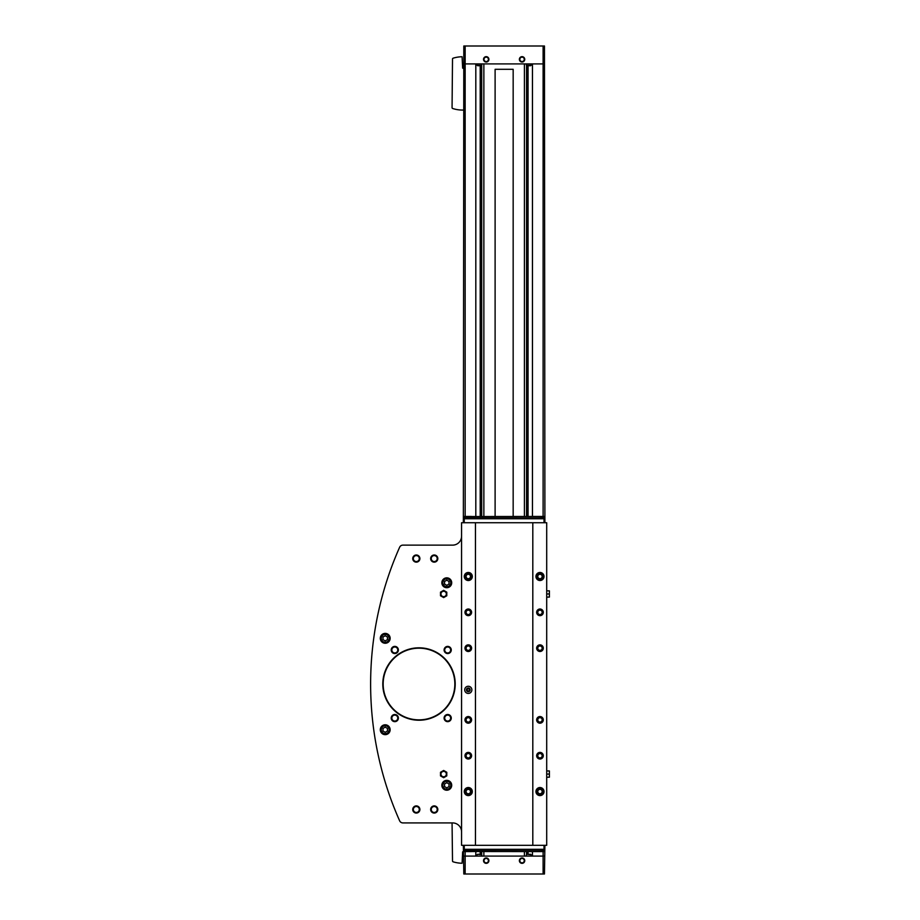<?xml version="1.0" encoding="UTF-8"?>
<svg xmlns="http://www.w3.org/2000/svg" width="920" height="920" viewBox="0 0 920 920"><rect width="100%" height="100%" fill="white"/><g stroke="black" fill="none" stroke-linecap="round" stroke-linejoin="round"><path stroke-width="1.38" d="M544.904 522.732L544.456 46L463.806 46L463.358 522.732M544.904 845.319L544.456 874L463.806 874L463.358 845.319M475.812 63.917L475.812 516.453M475.812 851.598L475.812 856.083M532.45 63.917L532.45 516.453M532.45 851.598L532.45 856.083M527.884 65.711L527.884 516.453M527.884 851.598L527.884 854.289M480.389 65.711L480.389 516.453M480.389 851.598L480.389 854.289M495.109 516.453L495.109 69.299L513.164 69.299L513.164 516.453M544.456 856.083L463.806 856.083M486.208 857.957A2.691 2.691 0 0 1 488.543 861.994A2.691 2.691 0 0 1 483.885 861.994A2.691 2.691 0 0 1 486.208 857.957M522.054 857.957A2.691 2.691 0 0 1 524.389 861.994A2.691 2.691 0 0 1 519.731 861.994A2.691 2.691 0 0 1 522.054 857.957M544.456 63.917L463.806 63.917M486.208 56.66A2.691 2.691 0 0 1 488.543 60.697A2.691 2.691 0 0 1 483.885 60.697A2.691 2.691 0 0 1 486.208 56.66M522.054 56.66A2.691 2.691 0 0 1 524.389 60.697A2.691 2.691 0 0 1 519.731 60.697A2.691 2.691 0 0 1 522.054 56.66M522.054 858.44A2.208 2.208 0 0 1 523.963 861.752A2.208 2.208 0 0 1 520.145 861.752A2.208 2.208 0 0 1 522.054 858.44M522.054 57.143A2.208 2.208 0 0 1 523.963 60.455A2.208 2.208 0 0 1 520.145 60.455A2.208 2.208 0 0 1 522.054 57.143M486.208 57.143A2.208 2.208 0 0 1 488.117 60.455A2.208 2.208 0 0 1 484.299 60.455A2.208 2.208 0 0 1 486.208 57.143M486.208 858.44A2.208 2.208 0 0 1 488.117 861.752A2.208 2.208 0 0 1 484.299 861.752A2.208 2.208 0 0 1 486.208 858.44M452.065 822.917L452.513 860.959A0.897 0.897 0 0 0 453.146 861.821A32.258 32.258 0 0 0 462.093 863.247L462.645 851.862L463.358 851.598M463.358 68.402L462.645 68.137L462.093 56.752A32.258 32.258 0 0 0 453.146 58.178A0.897 0.897 0 0 0 452.513 59.041L452.065 107.64A0.897 0.897 0 0 0 452.686 108.502A32.258 32.258 0 0 0 462.645 110.066L463.358 110.066M530.656 854.289L526.895 854.289L530.656 854.289L531.392 856.083M481.367 854.289L477.618 854.289L481.367 854.289L482.114 856.083M530.656 65.711L526.895 65.711L530.656 65.711L531.392 63.917M481.367 65.711L477.618 65.711L481.367 65.711L482.114 63.917M446.786 577.841A4.933 4.933 0 0 1 451.053 585.235A4.933 4.933 0 0 1 442.508 585.235A4.933 4.933 0 0 1 446.786 577.841M385.216 633.397A4.933 4.933 0 0 1 389.493 640.792A4.933 4.933 0 0 1 380.949 640.792A4.933 4.933 0 0 1 385.216 633.397M385.216 724.799A4.933 4.933 0 0 1 389.493 732.193A4.933 4.933 0 0 1 380.949 732.193A4.933 4.933 0 0 1 385.216 724.799M446.786 780.356A4.933 4.933 0 0 1 451.053 787.75A4.933 4.933 0 0 1 442.508 787.75A4.933 4.933 0 0 1 446.786 780.356M419.002 647.818A36.202 36.202 0 0 1 450.351 702.132A36.202 36.202 0 0 1 387.653 702.132A36.202 36.202 0 0 1 419.002 647.818M447.683 714.495A3.588 3.588 0 0 1 450.788 719.865A3.588 3.588 0 0 1 444.578 719.865A3.588 3.588 0 0 1 447.683 714.495M447.683 646.392A3.588 3.588 0 0 1 450.788 651.762A3.588 3.588 0 0 1 444.578 651.762A3.588 3.588 0 0 1 447.683 646.392M394.806 646.392A3.588 3.588 0 0 1 397.911 651.762A3.588 3.588 0 0 1 391.702 651.762A3.588 3.588 0 0 1 394.806 646.392M394.806 714.495A3.588 3.588 0 0 1 397.911 719.865A3.588 3.588 0 0 1 391.702 719.865A3.588 3.588 0 0 1 394.806 714.495M434.24 805.897A3.588 3.588 0 0 1 437.345 811.268A3.588 3.588 0 0 1 431.135 811.268A3.588 3.588 0 0 1 434.24 805.897M416.311 554.99A3.588 3.588 0 0 1 419.416 560.36A3.588 3.588 0 0 1 413.206 560.36A3.588 3.588 0 0 1 416.311 554.99M434.24 554.99A3.588 3.588 0 0 1 437.345 560.36A3.588 3.588 0 0 1 431.135 560.36A3.588 3.588 0 0 1 434.24 554.99M416.311 805.897A3.588 3.588 0 0 1 419.416 811.268A3.588 3.588 0 0 1 413.206 811.268A3.588 3.588 0 0 1 416.311 805.897M461.564 536.164A8.958 8.958 0 0 1 452.605 545.134L402.891 545.134A3.588 3.588 0 0 0 399.625 547.262A336.938 336.938 0 0 0 399.625 820.789A3.588 3.588 0 0 0 402.891 822.917L452.605 822.917A8.958 8.958 0 0 1 461.564 831.887M532.806 522.732L532.806 845.319L546.698 845.319L546.698 522.732L461.564 522.732L461.564 845.319L475.456 845.319L475.456 522.732M543.145 516.545L536.843 516.453L544.007 516.58L544.007 517.914L464.255 517.914L464.255 516.58L471.431 516.453L464.255 516.453L464.255 522.732M544.007 522.732L544.007 516.453L465.117 516.545M465.117 851.506L471.431 851.598L464.255 851.598L464.255 850.137L464.255 851.471L465.117 851.506L543.145 851.598L536.843 851.598L544.007 851.471L544.007 850.137L464.255 850.137L464.255 845.319M544.007 845.319L544.007 851.598L543.145 851.506M468.291 686.262A3.588 3.588 0 0 1 471.397 691.644A3.588 3.588 0 0 1 465.186 691.644A3.588 3.588 0 0 1 468.291 686.262M464.255 791.602A4.036 4.036 0 0 1 464.255 791.51L465.416 791.545L464.255 791.51A4.036 4.036 0 0 1 470.315 788.072A4.036 4.036 0 0 1 470.315 795.041A4.036 4.036 0 0 1 464.255 791.602L465.416 791.568A2.864 2.864 0 0 0 469.729 794.04A2.864 2.864 0 0 0 469.729 789.072A2.864 2.864 0 0 0 465.416 791.545L464.255 791.602A4.036 4.036 0 0 0 470.315 795.041A4.036 4.036 0 0 0 470.315 788.072A4.036 4.036 0 0 0 464.255 791.51M464.255 576.541A4.036 4.036 0 0 1 464.255 576.449L465.416 576.483L464.255 576.449A4.036 4.036 0 0 1 470.315 573.01A4.036 4.036 0 0 1 470.315 579.979A4.036 4.036 0 0 1 464.255 576.541L465.416 576.506A2.864 2.864 0 0 0 469.729 578.979A2.864 2.864 0 0 0 469.729 574.011A2.864 2.864 0 0 0 465.416 576.483L464.255 576.541A4.036 4.036 0 0 0 470.315 579.979A4.036 4.036 0 0 0 470.315 573.01A4.036 4.036 0 0 0 464.255 576.449M468.291 752.399A3.312 3.312 0 0 1 471.155 757.367A3.312 3.312 0 0 1 465.416 757.367A3.312 3.312 0 0 1 468.291 752.399M468.291 716.553A3.312 3.312 0 0 1 471.155 721.533A3.312 3.312 0 0 1 465.416 721.533A3.312 3.312 0 0 1 468.291 716.553M468.291 609.017A3.312 3.312 0 0 1 471.155 613.996A3.312 3.312 0 0 1 465.416 613.996A3.312 3.312 0 0 1 468.291 609.017M468.291 644.862A3.312 3.312 0 0 1 471.155 649.842A3.312 3.312 0 0 1 465.416 649.842A3.312 3.312 0 0 1 468.291 644.862M535.946 576.541A4.036 4.036 0 0 1 535.946 576.449L537.107 576.483L535.946 576.449A4.036 4.036 0 0 1 542.006 573.01A4.036 4.036 0 0 1 542.006 579.979A4.036 4.036 0 0 1 535.946 576.541L537.107 576.506A2.864 2.864 0 0 0 541.409 578.979A2.864 2.864 0 0 0 541.409 574.011A2.864 2.864 0 0 0 537.107 576.483L535.946 576.541A4.036 4.036 0 0 0 542.006 579.979A4.036 4.036 0 0 0 542.006 573.01A4.036 4.036 0 0 0 535.946 576.449M535.946 791.602A4.036 4.036 0 0 1 535.946 791.51L537.107 791.545L535.946 791.51A4.036 4.036 0 0 1 542.006 788.072A4.036 4.036 0 0 1 542.006 795.041A4.036 4.036 0 0 1 535.946 791.602L537.107 791.568A2.864 2.864 0 0 0 541.409 794.04A2.864 2.864 0 0 0 541.409 789.072A2.864 2.864 0 0 0 537.107 791.545L535.946 791.602A4.036 4.036 0 0 0 542.006 795.041A4.036 4.036 0 0 0 542.006 788.072A4.036 4.036 0 0 0 535.946 791.51M539.982 609.017A3.312 3.312 0 0 1 542.846 613.996A3.312 3.312 0 0 1 537.107 613.996A3.312 3.312 0 0 1 539.982 609.017M539.982 716.553A3.312 3.312 0 0 1 542.846 721.533A3.312 3.312 0 0 1 537.107 721.533A3.312 3.312 0 0 1 539.982 716.553M539.982 752.399A3.312 3.312 0 0 1 542.846 757.367A3.312 3.312 0 0 1 537.107 757.367A3.312 3.312 0 0 1 539.982 752.399M539.982 644.862A3.312 3.312 0 0 1 542.846 649.842A3.312 3.312 0 0 1 537.107 649.842A3.312 3.312 0 0 1 539.982 644.862M532.806 845.319L475.456 845.319M539.982 645.138A3.047 3.047 0 0 1 542.616 649.704A3.047 3.047 0 0 1 537.337 649.704A3.047 3.047 0 0 1 539.982 645.138M539.982 645.495A2.691 2.691 0 0 1 542.305 649.531A2.691 2.691 0 0 1 537.648 649.531A2.691 2.691 0 0 1 539.982 645.495M539.982 645.978A2.208 2.208 0 0 1 541.88 649.279A2.208 2.208 0 0 1 538.073 649.279A2.208 2.208 0 0 1 539.982 645.978M539.982 752.663A3.047 3.047 0 0 1 542.616 757.24A3.047 3.047 0 0 1 537.337 757.24A3.047 3.047 0 0 1 539.982 752.663M539.982 753.031A2.691 2.691 0 0 1 542.305 757.056A2.691 2.691 0 0 1 537.648 757.056A2.691 2.691 0 0 1 539.982 753.031M539.982 753.514A2.208 2.208 0 0 1 541.88 756.815A2.208 2.208 0 0 1 538.073 756.815A2.208 2.208 0 0 1 539.982 753.514M539.982 716.818A3.047 3.047 0 0 1 542.616 721.395A3.047 3.047 0 0 1 537.337 721.395A3.047 3.047 0 0 1 539.982 716.818M539.982 717.186A2.691 2.691 0 0 1 542.305 721.211A2.691 2.691 0 0 1 537.648 721.211A2.691 2.691 0 0 1 539.982 717.186M539.982 717.669A2.208 2.208 0 0 1 541.88 720.969A2.208 2.208 0 0 1 538.073 720.969A2.208 2.208 0 0 1 539.982 717.669M539.982 609.293A3.047 3.047 0 0 1 542.616 613.858A3.047 3.047 0 0 1 537.337 613.858A3.047 3.047 0 0 1 539.982 609.293M539.982 609.649A2.691 2.691 0 0 1 542.305 613.686A2.691 2.691 0 0 1 537.648 613.686A2.691 2.691 0 0 1 539.982 609.649M539.982 610.132A2.208 2.208 0 0 1 541.88 613.444A2.208 2.208 0 0 1 538.073 613.444A2.208 2.208 0 0 1 539.982 610.132M468.291 645.138A3.047 3.047 0 0 1 470.925 649.704A3.047 3.047 0 0 1 465.647 649.704A3.047 3.047 0 0 1 468.291 645.138M468.291 645.495A2.691 2.691 0 0 1 470.614 649.531A2.691 2.691 0 0 1 465.957 649.531A2.691 2.691 0 0 1 468.291 645.495M468.291 645.978A2.208 2.208 0 0 1 470.2 649.279A2.208 2.208 0 0 1 466.382 649.279A2.208 2.208 0 0 1 468.291 645.978M468.291 609.293A3.047 3.047 0 0 1 470.925 613.858A3.047 3.047 0 0 1 465.647 613.858A3.047 3.047 0 0 1 468.291 609.293M468.291 609.649A2.691 2.691 0 0 1 470.614 613.686A2.691 2.691 0 0 1 465.957 613.686A2.691 2.691 0 0 1 468.291 609.649M468.291 610.132A2.208 2.208 0 0 1 470.2 613.444A2.208 2.208 0 0 1 466.382 613.444A2.208 2.208 0 0 1 468.291 610.132M468.291 716.818A3.047 3.047 0 0 1 470.925 721.395A3.047 3.047 0 0 1 465.647 721.395A3.047 3.047 0 0 1 468.291 716.818M468.291 717.186A2.691 2.691 0 0 1 470.614 721.211A2.691 2.691 0 0 1 465.957 721.211A2.691 2.691 0 0 1 468.291 717.186M468.291 717.669A2.208 2.208 0 0 1 470.2 720.969A2.208 2.208 0 0 1 466.382 720.969A2.208 2.208 0 0 1 468.291 717.669M468.291 752.663A3.047 3.047 0 0 1 470.925 757.24A3.047 3.047 0 0 1 465.647 757.24A3.047 3.047 0 0 1 468.291 752.663M468.291 753.031A2.691 2.691 0 0 1 470.614 757.056A2.691 2.691 0 0 1 465.957 757.056A2.691 2.691 0 0 1 468.291 753.031M468.291 753.514A2.208 2.208 0 0 1 470.2 756.815A2.208 2.208 0 0 1 466.382 756.815A2.208 2.208 0 0 1 468.291 753.514M539.982 788.865A2.691 2.691 0 0 1 542.305 792.902A2.691 2.691 0 0 1 537.648 792.902A2.691 2.691 0 0 1 539.982 788.865M539.982 789.36A2.208 2.208 0 0 1 541.88 792.66A2.208 2.208 0 0 1 538.073 792.66A2.208 2.208 0 0 1 539.982 789.36M468.291 788.865A2.691 2.691 0 0 1 470.614 792.902A2.691 2.691 0 0 1 465.957 792.902A2.691 2.691 0 0 1 468.291 788.865M468.291 789.36A2.208 2.208 0 0 1 470.2 792.66A2.208 2.208 0 0 1 466.382 792.66A2.208 2.208 0 0 1 468.291 789.36M468.291 573.804A2.691 2.691 0 0 1 470.614 577.841A2.691 2.691 0 0 1 465.957 577.841A2.691 2.691 0 0 1 468.291 573.804M468.291 574.287A2.208 2.208 0 0 1 470.2 577.599A2.208 2.208 0 0 1 466.382 577.599A2.208 2.208 0 0 1 468.291 574.287M539.982 573.804A2.691 2.691 0 0 1 542.305 577.841A2.691 2.691 0 0 1 537.648 577.841A2.691 2.691 0 0 1 539.982 573.804M539.982 574.287A2.208 2.208 0 0 1 541.88 577.599A2.208 2.208 0 0 1 538.073 577.599A2.208 2.208 0 0 1 539.982 574.287M546.698 770.948L549.389 770.948L549.389 777.216L546.698 777.216M549.389 774.088L546.698 774.088M546.698 590.835L549.389 590.835L549.389 597.103L546.698 597.103M549.389 593.963L546.698 593.963M468.291 687.999A1.851 1.851 0 0 1 469.89 690.782A1.851 1.851 0 0 1 466.681 690.782A1.851 1.851 0 0 1 468.291 687.999M416.311 806.506A2.978 2.978 0 0 1 418.899 810.968A2.978 2.978 0 0 1 413.735 810.968A2.978 2.978 0 0 1 416.311 806.506M434.24 555.588A2.978 2.978 0 0 1 436.816 560.061A2.978 2.978 0 0 1 431.652 560.061A2.978 2.978 0 0 1 434.24 555.588M416.311 555.588A2.978 2.978 0 0 1 418.899 560.061A2.978 2.978 0 0 1 413.735 560.061A2.978 2.978 0 0 1 416.311 555.588M434.24 806.506A2.978 2.978 0 0 1 436.816 810.968A2.978 2.978 0 0 1 431.652 810.968A2.978 2.978 0 0 1 434.24 806.506M394.806 715.105A2.978 2.978 0 0 1 397.382 719.567A2.978 2.978 0 0 1 392.23 719.567A2.978 2.978 0 0 1 394.806 715.105M394.806 647.001A2.978 2.978 0 0 1 397.382 651.463A2.978 2.978 0 0 1 392.23 651.463A2.978 2.978 0 0 1 394.806 647.001M447.683 647.001A2.978 2.978 0 0 1 450.259 651.463A2.978 2.978 0 0 1 445.096 651.463A2.978 2.978 0 0 1 447.683 647.001M447.683 715.105A2.978 2.978 0 0 1 450.259 719.567A2.978 2.978 0 0 1 445.096 719.567A2.978 2.978 0 0 1 447.683 715.105M419.002 648.186A35.846 35.846 0 0 1 450.041 701.948A35.846 35.846 0 0 1 387.964 701.948A35.846 35.846 0 0 1 419.002 648.186M446.786 780.804A4.485 4.485 0 0 1 450.662 787.531A4.485 4.485 0 0 1 442.899 787.531A4.485 4.485 0 0 1 446.786 780.804A4.485 4.485 0 0 1 450.662 787.531A4.485 4.485 0 0 1 442.899 787.531A4.485 4.485 0 0 1 446.786 780.804M449.017 786.577L449.017 783.989L446.786 782.702L444.544 783.989L444.544 786.577L446.786 787.876L449.017 786.577M385.216 725.247A4.485 4.485 0 0 1 389.103 731.963A4.485 4.485 0 0 1 381.34 731.963A4.485 4.485 0 0 1 385.216 725.247A4.485 4.485 0 0 1 389.103 731.963A4.485 4.485 0 0 1 381.34 731.963A4.485 4.485 0 0 1 385.216 725.247M387.458 731.02L387.458 728.433L385.216 727.145L382.984 728.433L382.984 731.02L385.216 732.308L387.458 731.02M385.216 633.845A4.485 4.485 0 0 1 389.103 640.561A4.485 4.485 0 0 1 381.34 640.561A4.485 4.485 0 0 1 385.216 633.845A4.485 4.485 0 0 1 389.103 640.561A4.485 4.485 0 0 1 381.34 640.561A4.485 4.485 0 0 1 385.216 633.845M387.458 639.619L387.458 637.031L385.216 635.743L382.984 637.031L382.984 639.619L385.216 640.906L387.458 639.619M446.786 578.289A4.485 4.485 0 0 1 450.662 585.005A4.485 4.485 0 0 1 442.899 585.005A4.485 4.485 0 0 1 446.786 578.289A4.485 4.485 0 0 1 450.662 585.005A4.485 4.485 0 0 1 442.899 585.005A4.485 4.485 0 0 1 446.786 578.289A4.485 4.485 0 0 1 450.662 585.005A4.485 4.485 0 0 1 442.899 585.005A4.485 4.485 0 0 1 446.786 578.289M449.017 584.062L449.017 581.474L446.786 580.175L444.544 581.474L444.544 584.062L446.786 585.35L449.017 584.062M440.507 772.271L440.507 775.894L443.647 777.71L446.786 775.894L446.786 772.271L443.647 770.466L440.507 772.271M443.647 771.397A2.691 2.691 0 0 1 446.338 774.088A2.691 2.691 0 0 1 443.647 776.768A2.691 2.691 0 0 1 440.956 774.088A2.691 2.691 0 0 1 443.647 771.397M440.507 592.158L440.507 595.78L443.647 597.586L446.786 595.78L446.786 592.158L443.647 590.341L440.507 592.158M443.647 591.284A2.691 2.691 0 0 1 446.338 593.963A2.691 2.691 0 0 1 443.647 596.654A2.691 2.691 0 0 1 440.956 593.963A2.691 2.691 0 0 1 443.647 591.284M468.291 688.562A1.288 1.288 0 0 1 469.407 689.206L468.291 688.562L467.164 689.206A1.288 1.288 0 0 1 468.291 688.562L469.407 689.206A1.288 1.288 0 0 1 469.407 690.494L469.407 689.206L469.407 690.494A1.288 1.288 0 0 1 468.291 691.138L469.407 690.494L468.291 691.138A1.288 1.288 0 0 1 467.164 689.206L467.164 690.494L468.291 691.138L467.164 690.494L467.164 689.206L468.291 688.562M470.085 689.85A1.805 1.805 0 0 1 467.383 691.414A1.805 1.805 0 0 1 467.383 688.286A1.805 1.805 0 0 1 470.085 689.85M469.407 689.85A1.115 1.115 0 0 1 467.728 690.817A1.115 1.115 0 0 1 467.728 688.884A1.115 1.115 0 0 1 469.407 689.85M524.411 63.917L524.411 516.453M524.411 851.598L524.411 856.083M483.862 63.917L483.862 516.453M483.862 851.598L483.862 856.083M465.152 46L465.152 516.453M465.152 851.598L465.152 874M543.11 46L543.11 516.453M543.11 851.598L543.11 874M528.057 65.711L528.057 516.453M528.057 851.598L528.057 854.289M526.55 65.55L526.55 516.453M526.55 851.598L526.55 854.45M481.712 65.55L481.712 516.453M481.712 851.598L481.712 854.45M480.205 65.711L480.205 516.453M480.205 851.598L480.205 854.289M531.093 854.645L526.895 854.289M481.804 854.645L477.618 854.289M531.093 65.354L526.458 65.354L526.159 63.917M481.804 65.354L477.169 65.354L476.87 63.917M544.007 849.286L464.255 849.286M544.007 518.765L464.255 518.765M446.786 781.344A3.944 3.944 0 0 1 450.202 787.255A3.944 3.944 0 0 1 443.371 787.255A3.944 3.944 0 0 1 446.786 781.344M385.216 725.788A3.944 3.944 0 0 1 388.631 731.699A3.944 3.944 0 0 1 381.8 731.699A3.944 3.944 0 0 1 385.216 725.788M385.216 634.386A3.944 3.944 0 0 1 388.631 640.297A3.944 3.944 0 0 1 381.8 640.297A3.944 3.944 0 0 1 385.216 634.386M446.786 578.818A3.944 3.944 0 0 1 450.202 584.74A3.944 3.944 0 0 1 443.371 584.74A3.944 3.944 0 0 1 446.786 578.818M465.416 791.568A2.864 2.864 0 0 0 469.729 794.04A2.864 2.864 0 0 0 469.729 789.072A2.864 2.864 0 0 0 465.416 791.545M465.416 576.506A2.864 2.864 0 0 0 469.729 578.979A2.864 2.864 0 0 0 469.729 574.011A2.864 2.864 0 0 0 465.416 576.483M537.107 791.568A2.864 2.864 0 0 0 541.409 794.04A2.864 2.864 0 0 0 541.409 789.072A2.864 2.864 0 0 0 537.107 791.545M537.107 576.506A2.864 2.864 0 0 0 541.409 578.979A2.864 2.864 0 0 0 541.409 574.011A2.864 2.864 0 0 0 537.107 576.483M526.458 854.645L526.159 856.083M477.169 854.645L476.87 856.083"/></g></svg>
